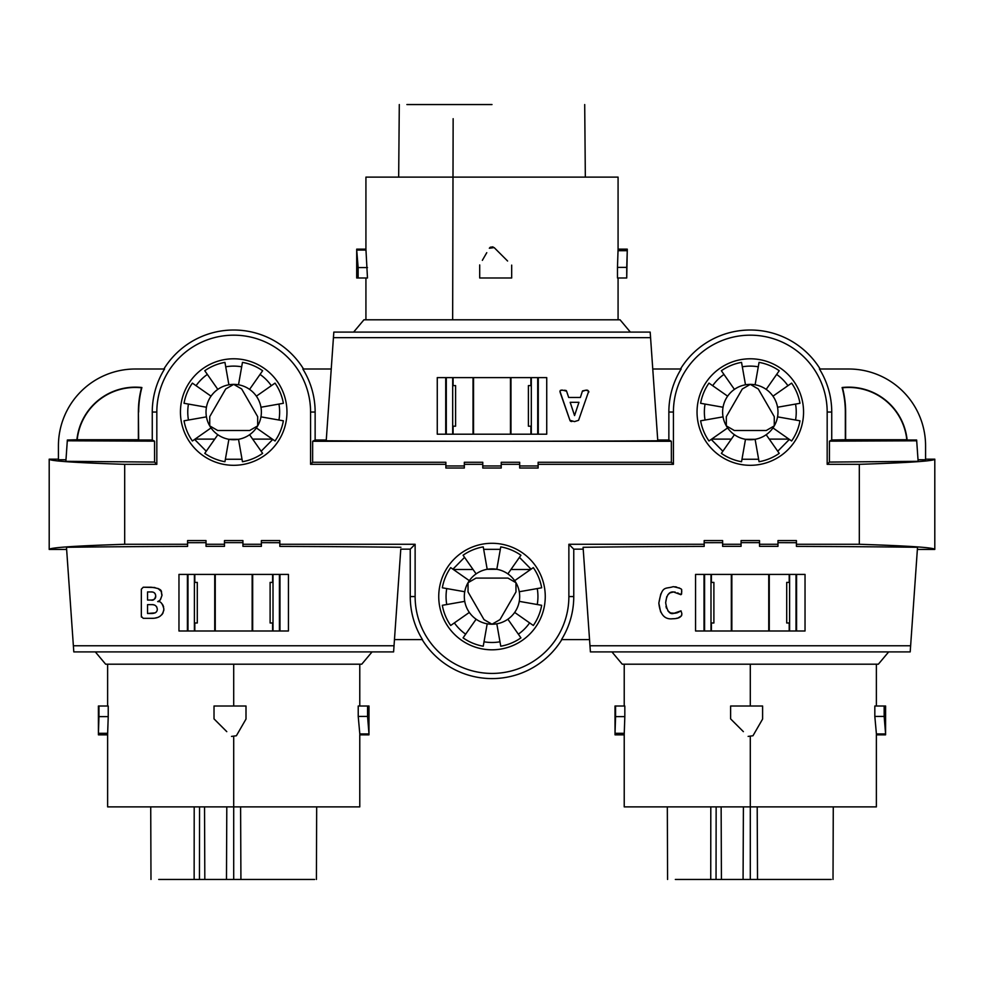 <?xml version="1.0" encoding="UTF-8"?>
<svg xmlns="http://www.w3.org/2000/svg" width="984" height="984" viewBox="0 0 984 984"><rect width="100%" height="100%" fill="white"/><g stroke="black" fill="none" stroke-linecap="round" stroke-linejoin="round"><path stroke-width="1.48" d="M500.758 546.883L496.809 569.293A27.675 27.675 0 0 1 507.879 573.881L520.93 555.234A50.43 50.43 0 0 0 500.758 546.883M520.93 637.866L507.879 619.219A27.675 27.675 0 0 1 496.809 623.807L500.758 646.217A50.43 50.43 0 0 0 520.93 637.866M464.743 591.741A27.675 27.675 0 0 1 469.331 580.671L450.684 567.62A50.43 50.43 0 0 0 442.333 587.792L464.743 591.741A27.675 27.675 0 0 0 464.743 601.359L442.333 605.308A50.43 50.43 0 0 0 450.684 625.48L469.331 612.429A27.675 27.675 0 0 0 476.121 619.219L463.07 637.866A50.43 50.43 0 0 0 483.242 646.217L487.191 623.807A27.675 27.675 0 0 1 476.121 619.219M476.121 573.881L463.07 555.234A50.43 50.43 0 0 1 483.242 546.883L487.191 569.293A27.675 27.675 0 0 0 469.331 580.671M209.727 416.662L225.705 388.988L233.7 384.375L241.695 388.988L257.673 416.662L257.673 425.887L249.678 430.5L217.722 430.5L209.727 425.887L209.727 416.662M261.141 451.238L272.789 439.418M252.642 439.11L272.347 439.11M445.875 464.325L445.875 462.271L312.629 462.271L310.575 464.325L445.875 464.325L445.875 468.015L464.325 468.015L464.325 464.325L482.775 464.325L482.775 462.271L464.325 462.271L464.325 464.325M207.353 374.424A45.941 45.941 0 0 0 196.074 385.703M238.509 384.793A27.675 27.675 0 0 1 249.579 389.381L262.63 370.734A50.43 50.43 0 0 0 242.458 362.383L238.509 384.793A27.675 27.675 0 0 0 228.891 384.793L224.942 362.383A50.43 50.43 0 0 0 204.77 370.734L217.821 389.381A27.675 27.675 0 0 0 211.031 396.171L192.384 383.12A50.43 50.43 0 0 0 184.033 403.292L206.443 407.241A27.675 27.675 0 0 0 206.443 416.859L184.033 420.808A50.43 50.43 0 0 0 192.384 440.98L211.031 427.929A27.675 27.675 0 0 0 217.821 434.719L204.77 453.366A50.43 50.43 0 0 0 224.942 461.717L228.891 439.307A27.675 27.675 0 0 1 217.821 434.719M519.257 601.359A27.675 27.675 0 0 1 514.669 612.429L533.316 625.48A50.43 50.43 0 0 0 541.667 605.308L519.257 601.359A27.675 27.675 0 0 0 519.257 591.741L541.667 587.792A50.43 50.43 0 0 0 533.316 567.62L514.669 580.671A27.675 27.675 0 0 1 519.257 591.741M454.374 622.897A45.941 45.941 0 0 0 465.653 634.176M573.758 549.158L573.758 596.55L568.875 596.55L568.875 544.275L573.758 549.158L583.217 549.158L583.082 547.288A283.822 4.957 180 0 1 704.175 546.403L704.175 540.585L722.625 540.585L722.625 546.354A283.822 4.957 180 0 1 741.075 546.341L741.075 540.585L759.525 540.585L759.525 546.341A283.822 4.957 180 0 1 777.975 546.354L777.975 544.275L759.525 544.275M272.605 630.99L272.605 622.995L272.605 630.99M273.011 630.99L273.011 574.41M272.605 582.405L272.605 574.41L272.605 582.405L270.108 582.405L270.108 622.995L272.605 622.995M437.265 377.61L437.265 434.19L437.265 377.61L546.735 377.61L546.735 434.19L546.735 377.61M496.809 569.293L487.191 569.293A27.675 27.675 0 0 1 496.809 569.293M500.327 549.343L483.673 549.343M668.862 412.05A81.438 81.438 0 0 1 681.174 369L652.761 369L657.73 440.02L668.862 440.02L668.862 412.05L673.425 412.05A76.875 76.875 0 0 1 750.3 335.175A76.875 76.875 0 0 1 827.175 412.05L827.175 464.325L829.426 462.074L918.134 461.324L916.694 440.795L829.451 441.164L831.738 440.02L845.625 439.725L906.805 439.725A58.425 58.425 0 0 0 842.489 387.782A95.325 95.325 0 0 1 845.625 412.05L845.625 439.725M845.625 412.05L845.33 412.05A95.03 95.03 0 0 0 842.107 387.524A58.72 58.72 0 0 1 907.125 440.02L916.645 440.02L918.023 459.762L925.575 459.762L925.575 445.875A76.875 76.875 0 0 0 848.7 369L819.426 369A81.438 81.438 0 0 1 831.738 412.05L827.175 412.05M680.473 369A82.029 82.029 0 0 1 820.127 369M256.369 396.171A27.675 27.675 0 0 1 260.957 407.241L283.367 403.292A50.43 50.43 0 0 0 275.016 383.12L256.369 396.171A27.675 27.675 0 0 0 249.579 389.381M574.57 415.519L578.949 402.321L570.179 402.321L574.558 415.568L578.949 402.321L570.179 402.321L574.57 415.519M241.683 366.811A45.941 45.941 0 0 0 225.717 366.811M562.897 390.205L566.599 391.202L568.678 397.45L580.375 397.45L582.343 391.349L585.775 390.205C588.776 390.82 589.576 391.681 588.186 392.764L578.567 420.328L574.484 421.595L569.908 420.279L560.253 392.702C559.638 390.623 560.523 389.799 562.897 390.205L560.351 390.414M564.496 390.217L566.144 390.513M566.44 390.808L568.678 397.45M530.893 426.195L530.893 434.19L530.893 426.195L528.408 426.195L528.408 385.605L530.893 385.605L530.893 377.61L530.893 385.605M510.967 434.19L510.967 377.61M124.685 544.275C74.882 545.886 49.729 547.596 49.2 549.429L49.2 459.171C49.729 461.004 74.882 462.714 124.685 464.325L124.685 544.275L187.575 544.275L187.575 540.585L206.025 540.585L206.025 546.354A283.822 4.957 180 0 1 224.475 546.341L224.475 540.585L242.925 540.585L242.925 544.275L261.375 544.275L261.375 540.585L279.825 540.585L279.825 544.275L415.125 544.275L415.125 596.55A76.875 76.875 0 0 0 492 673.425A76.875 76.875 0 0 0 568.875 596.55M796.425 544.275L796.425 546.403A283.822 4.957 180 0 1 917.519 547.288L917.371 549.429L934.8 549.429C934.271 547.596 909.118 545.886 859.315 544.275L796.425 544.275L796.425 540.585L777.975 540.585L777.975 544.275M796.425 542.713A284.081 4.957 180 0 0 777.975 542.664M624.225 706.02L624.225 664.2L628.641 664.2M611.925 651.9L622.245 664.2L878.355 664.2L888.675 651.9M249.579 434.719A27.675 27.675 0 0 1 228.891 439.307L238.509 439.307L242.458 461.717A50.43 50.43 0 0 0 262.63 453.366L249.579 434.719A27.675 27.675 0 0 0 256.369 427.929L275.016 440.98A50.43 50.43 0 0 0 283.367 420.808L260.957 416.859A27.675 27.675 0 0 0 260.957 407.241M147.538 604.656L147.538 613.475L152.114 613.475C155.521 613.29 157.243 611.863 157.305 609.194C156.788 605.873 154.783 604.361 151.29 604.656L147.538 604.656L147.538 613.475L155.103 612.884M155.374 612.749L156.247 612.06M410.242 549.158L400.783 549.158L394.461 639.6L422.493 639.6A81.758 81.758 0 0 1 410.242 596.55L410.242 549.158L415.125 544.275M464.559 557.362L452.911 569.183M473.058 569.49L453.353 569.49M755.528 731.321L752.969 735.761L748.123 736.401L752.969 735.761L762.6 719.07L762.6 706.02L730.62 706.02L730.62 718.886L735.319 723.597M518.347 634.176A45.941 45.941 0 0 0 529.626 622.897M507.879 619.219A27.675 27.675 0 0 0 514.669 612.429M194.807 622.995L194.807 630.99L194.807 622.995L197.292 622.995L197.292 582.405L194.807 582.405L194.807 574.41L194.807 582.405M742.305 388.988L750.3 384.375L758.295 388.988L774.273 416.662L774.273 425.887L766.278 430.5L734.322 430.5L726.327 425.887L726.327 416.662L742.305 388.988M772.969 427.929L791.616 440.98A50.43 50.43 0 0 0 799.967 420.808L777.557 416.859A27.675 27.675 0 0 1 755.109 439.307L759.058 461.717A50.43 50.43 0 0 0 779.23 453.366L766.179 434.719M768.75 630.99L768.75 574.41M769.267 574.41L769.267 630.99M711.653 439.11L731.358 439.11M727.631 427.929A27.675 27.675 0 0 1 723.043 416.859L700.633 420.808A50.43 50.43 0 0 0 708.984 440.98L727.631 427.929A27.675 27.675 0 0 0 734.421 434.719L721.37 453.366A50.43 50.43 0 0 0 741.542 461.717L745.491 439.307A27.675 27.675 0 0 0 755.109 439.307L745.491 439.307A27.675 27.675 0 0 1 734.421 434.719M206.443 407.241A27.675 27.675 0 0 1 211.031 396.171M217.821 389.381A27.675 27.675 0 0 1 228.891 384.793M95.325 651.9L105.645 664.2L361.755 664.2L372.075 651.9M446.761 588.567A45.941 45.941 0 0 0 446.761 604.533M805.035 574.41L805.035 630.99L805.035 574.41L695.565 574.41L704.015 574.41L704.015 630.99M796.573 574.41L796.573 630.99M695.565 630.99L695.565 574.41L695.565 630.99L805.035 630.99M796.007 574.41L796.007 630.99M789.611 630.99L789.611 574.41M163.873 369A82.029 82.029 0 0 1 303.527 369M138.67 412.05A95.03 95.03 0 0 1 141.893 387.524L141.511 387.782A95.325 95.325 0 0 0 138.375 412.05L138.67 440.02L152.262 440.02L152.262 412.05A81.438 81.438 0 0 1 164.574 369L135.3 369A76.875 76.875 0 0 0 58.425 445.875L58.425 459.762L65.977 459.762L67.306 440.795L154.549 441.164L154.574 462.074L156.825 464.325L124.685 464.325M152.262 412.05L156.825 412.05A76.875 76.875 0 0 1 233.7 335.175A76.875 76.875 0 0 1 310.575 412.05L310.575 464.325M312.629 462.271L312.654 441.262L315.138 440.02L326.27 440.02L331.239 369L302.826 369A81.438 81.438 0 0 1 315.138 412.05L310.575 412.05M215.25 630.99L215.25 574.41M252.15 630.99L252.15 574.41M353.625 332.1L363.945 319.8L620.055 319.8L630.375 332.1M143.221 618.321L141.339 616.328L141.339 589.219L143.221 587.227L151.019 587.227C165.177 589.01 160.269 592.196 162.028 595.148C160.503 600.154 159.051 602.282 157.686 601.544C160.515 601.052 162.581 603.536 163.873 608.998C163.049 615.394 158.916 618.505 151.499 618.321L143.221 618.321M141.45 617.128L141.339 616.328M326.27 440.02L333.822 332.1L650.178 332.1L650.572 337.66L333.428 337.66M187.993 574.41L187.993 630.99M178.965 630.99L178.965 574.41L178.965 630.99L288.435 630.99L288.435 574.41L178.965 574.41L187.415 574.41L187.415 630.99M195.053 439.11L214.758 439.11M453.095 426.195L453.095 434.19L453.095 426.195L455.592 426.195L455.592 385.605L453.095 385.605L453.095 377.61L453.095 385.605M156.825 412.05L156.825 464.325M152.262 440.02L154.549 441.164M672.712 618.751C664.655 619.736 660.03 614.52 658.837 603.106C662.109 584.951 665.073 589.342 673.265 586.649C684.999 589.219 680.707 589.416 681.752 592.048L680.866 594.693L673.536 591.962C669.157 591.519 666.537 595.111 665.676 602.761C667.004 611.064 669.673 614.606 673.683 613.376L681.014 610.855L681.838 613.524C681.838 616.968 678.8 618.702 672.712 618.751M279.407 574.41L279.407 630.99M49.2 459.171L58.425 459.171M710.989 630.99L710.989 574.41M704.593 574.41L704.593 630.99M187.575 544.275L187.575 546.403A283.822 4.957 180 0 0 66.481 547.288L66.629 549.429L49.2 549.429M252.667 574.41L252.667 630.99M279.973 574.41L279.973 630.99M568.875 544.275L704.175 544.275M143.221 587.227L154.869 587.51M158.018 588.457L161.167 591.347L162.028 595.148L160.478 599.637M680.793 594.693L677.656 592.885M675.159 592.085L674.421 591.999M723.043 407.241A27.675 27.675 0 0 1 727.631 396.171L708.984 383.12A50.43 50.43 0 0 0 700.633 403.292L723.043 407.241A27.675 27.675 0 0 0 723.043 416.859M107.625 706.02L107.625 664.2L112.041 664.2M507.978 578.1L515.973 582.712L515.973 591.938L499.995 619.612L492 624.225L484.005 619.612L468.027 591.938L468.027 582.712L476.022 578.1L507.978 578.1M242.925 542.639A284.081 4.957 180 0 0 224.475 542.639M484.017 641.789A45.941 45.941 0 0 0 499.983 641.789M487.191 623.807A27.675 27.675 0 0 0 496.809 623.807M789.205 630.99L789.205 622.995L789.205 630.99M789.205 582.405L789.205 574.41L789.205 582.405L786.708 582.405L786.708 622.995L789.205 622.995M445.727 434.19L445.727 377.61M446.293 434.19L446.293 377.61M668.862 440.02L671.346 441.262L671.371 462.271L538.125 462.271L538.125 468.015L519.675 468.015L519.675 462.271L501.225 462.271L501.225 468.015L482.775 468.015L482.775 464.325M326.221 440.783A282.506 2.46 -0 0 0 657.779 440.783L657.73 440.02M312.654 441.262L671.346 441.262M138.375 412.05L138.375 439.725L77.195 439.725A58.425 58.425 0 0 1 141.511 387.782M469.331 612.429A27.675 27.675 0 0 1 464.743 601.359M238.608 731.862L236.369 735.761L231.523 736.401L236.369 735.761L246 719.07L246 706.02L214.02 706.02L214.02 718.886L217.489 722.367M845.33 412.05L845.33 440.02M831.738 440.02L831.738 412.05M226.775 731.641L214.02 718.886M278.939 420.033A45.941 45.941 0 0 0 278.939 404.067M777.557 416.859A27.675 27.675 0 0 0 777.557 407.241L799.967 403.292A50.43 50.43 0 0 0 791.616 383.12L772.969 396.171A27.675 27.675 0 0 1 777.557 407.241M529.626 570.203L529.121 569.49M660.645 611.974L658.837 603.106L660.793 593.93M674.975 586.759L676.721 587.079M678.899 587.792L680.596 588.727M681.617 590.129L681.752 592.048M681.666 593.573L681.445 594.299M673.536 591.962L669.993 592.86L667.792 594.84M666.783 596.599L665.676 602.479M665.984 606.427L666.414 608.112M667.89 610.867L670.215 612.675M670.965 612.971L675.196 613.29M676.389 613.044L677.201 612.774M677.447 612.675L678.603 612.146M678.788 612.048L681.014 610.855L681.838 613.524M681.814 614.496L681.654 615.418M681.408 615.91L678.333 617.792M677.263 618.136L676.389 618.346M759.525 542.639A284.081 4.957 180 0 0 741.075 542.639M722.625 542.664A284.081 4.957 180 0 0 704.2 542.701M583.082 547.288L589.969 645.762L910.63 645.762L910.2 651.9L590.4 651.9L589.969 645.762M917.519 547.288L910.63 645.762M156.776 606.968L155.509 605.578M154.586 605.111L153.455 604.816M152.717 604.717L151.966 604.668M315.138 440.02L315.138 412.05M731.333 574.41L731.333 630.99M731.85 630.99L731.85 574.41M214.733 574.41L214.733 630.99M194.389 630.99L194.389 574.41M242.925 544.275L242.925 546.341A283.822 4.957 180 0 1 261.375 546.354L261.375 544.275M154.574 462.074L65.867 461.324L67.355 440.02L77.195 439.725M147.538 591.95L147.538 600.043L151.081 600.043C153.369 600.732 154.918 599.354 155.718 595.91C155.374 593.032 153.713 591.716 150.737 591.95L147.538 591.95L147.538 600.043L151.081 600.043C154.353 599.883 155.89 598.506 155.718 595.91L155.472 594.336M570.13 420.857L559.908 391.165M588.186 392.764C588.826 390.722 588.014 389.861 585.775 390.205L582.553 390.894M571.839 421.546L570.745 421.349M437.265 434.19L546.735 434.19L538.285 434.19L538.285 377.61M657.779 440.795L650.572 337.66M705.061 404.067A45.941 45.941 0 0 0 705.061 420.033M155.029 593.5L154.217 592.712M152.151 592.024L151.524 591.974M519.675 464.325L501.225 464.325M573.758 596.55A81.758 81.758 0 0 1 561.507 639.6L589.539 639.6L583.217 549.158M531.089 569.183L519.441 557.362M530.647 569.49L510.942 569.49M288.435 574.41L288.435 630.99M772.969 396.171A27.675 27.675 0 0 0 766.179 389.381L779.23 370.734A50.43 50.43 0 0 0 759.058 362.383L755.109 384.793A27.675 27.675 0 0 0 745.491 384.793L741.542 362.383A50.43 50.43 0 0 0 721.37 370.734L734.421 389.381A27.675 27.675 0 0 0 727.631 396.171M260.957 416.859A27.675 27.675 0 0 1 256.369 427.929M510.45 377.61L510.45 434.19M473.55 377.61L473.55 434.19M163.873 608.998L163.738 610.732M163.135 612.749L161.905 614.692M159.31 616.722L158.092 617.263M157.071 617.608L155.484 617.989M152.827 618.284L151.499 618.321M159.838 600.289L158.436 601.224M161.942 603.758L162.483 604.422M162.852 604.988L163.615 606.857M206.025 542.664A284.081 4.957 180 0 0 187.575 542.713M66.481 547.288L73.37 645.762L394.031 645.762L393.6 651.9L73.8 651.9L73.37 645.762M400.783 549.158L394.031 645.762M400.918 547.288A283.822 4.957 180 0 0 279.825 546.403L279.825 544.275M279.825 542.713A284.081 4.957 180 0 0 261.375 542.664M194.611 439.418L206.259 451.238M711.211 439.418L722.859 451.238M925.575 459.171L934.8 459.171C934.271 461.004 909.118 462.714 859.315 464.325L827.175 464.325M211.031 427.929A27.675 27.675 0 0 1 206.443 416.859M188.461 404.067A45.941 45.941 0 0 0 188.461 420.033M743.375 731.641L730.62 718.886M438.741 596.55A53.259 53.259 0 0 1 492 543.291A53.259 53.259 0 0 1 545.259 596.55A53.259 53.259 0 0 1 492 649.809A53.259 53.259 0 0 1 438.741 596.55M537.239 604.533A45.941 45.941 0 0 0 537.239 588.567M561.827 639.6A82.029 82.029 0 0 1 422.173 639.6M452.689 377.61L452.689 434.19M498.925 252.359L494.177 247.599L489.331 248.239L490.29 247.218L492.984 246.861M514.669 580.671A27.675 27.675 0 0 0 507.879 573.881M859.315 544.275L859.315 464.325M464.325 465.961L445.875 465.961M65.867 461.324L65.977 459.762M711.395 582.405L711.395 574.41L711.395 582.405L713.892 582.405L713.892 622.995L711.395 622.995L711.395 630.99L711.395 622.995M225.373 459.257L242.027 459.257M795.539 420.033A45.941 45.941 0 0 0 795.539 404.067M271.326 385.703A45.941 45.941 0 0 0 260.047 374.424M741.973 459.257L758.627 459.257M777.741 451.238L789.389 439.418M769.242 439.11L788.947 439.11M531.311 377.61L531.311 434.19M180.441 412.05A53.259 53.259 0 0 1 233.7 358.791A53.259 53.259 0 0 1 286.959 412.05A53.259 53.259 0 0 1 233.7 465.309A53.259 53.259 0 0 1 180.441 412.05M829.451 441.164L829.426 462.074M76.875 440.02A58.72 58.72 0 0 1 141.893 387.524M918.023 459.762L918.134 461.324M243.355 723.658L246 719.07M671.371 462.271L673.425 464.325L538.125 464.325M673.425 412.05L673.425 464.325M787.926 385.703A45.941 45.941 0 0 0 776.647 374.424M722.625 544.275L741.075 544.275M206.025 544.275L224.475 544.275M454.879 569.49L454.374 570.203M494.177 247.599L507.596 261.018M538.125 465.961L519.675 465.961M473.033 434.19L473.033 377.61M723.953 374.424A45.941 45.941 0 0 0 712.674 385.703M803.559 412.05A53.259 53.259 0 0 1 750.3 465.309A53.259 53.259 0 0 1 697.041 412.05A53.259 53.259 0 0 1 750.3 358.791A53.259 53.259 0 0 1 803.559 412.05M501.225 465.961L482.775 465.961M755.109 384.793A27.675 27.675 0 0 1 766.179 389.381M758.283 366.811A45.941 45.941 0 0 0 742.317 366.811M734.421 389.381A27.675 27.675 0 0 1 745.491 384.793M618.075 277.98L618.075 319.8L613.659 319.8M537.707 434.19L537.707 377.61M365.925 177.12L618.075 177.12L365.925 177.12L365.925 249.161L367.475 277.98L356.7 277.98L356.7 249.161L365.925 249.161L365.95 250.699M365.925 277.98L365.925 319.8M617.472 267.39L617.472 277.98L626.734 277.98L626.734 267.39L617.472 267.39L618.075 249.161L627.275 249.161L626.734 277.98M618.075 177.12L618.075 249.161M482.344 260.342L486.772 252.679M511.68 277.98L511.68 265.114L511.68 277.98L479.7 277.98L479.7 264.93M367.475 267.574L358.139 267.574L356.712 250.059L365.95 250.059M356.725 250.699L356.712 250.059L356.725 250.699M358.139 277.98L358.139 267.574M626.734 267.39L627.288 250.059M492 104.55L406.896 104.55M452.652 319.8L453.144 118.695M876.375 706.02L876.375 664.2M876.35 733.301L874.825 716.426L884.161 716.426L885.588 733.941L876.35 733.941M876.375 806.88L624.225 806.88L876.375 806.88L876.375 734.839L885.575 734.839L885.6 706.02L884.161 706.02L884.161 716.426M624.225 806.88L624.225 734.839L615.025 734.839L615 706.02L624.828 706.02L624.828 716.61L615.566 716.61L615.566 706.02M884.161 706.02L874.825 706.02L874.825 716.426M885.575 733.301L885.588 733.941L885.575 733.301M615.566 716.61L615.012 733.941M615.025 733.301L624.25 733.301L624.225 734.839M624.25 733.301L624.828 716.61M716.143 806.88L716.044 879.45L710.743 879.45L710.805 806.88M726.733 879.45L716.044 879.45M743.4 806.88L743.08 879.45L721.42 879.45L721.137 806.88M709.292 879.45L683.536 879.45L709.292 879.45M710.743 879.45L675.331 879.45M693.043 879.45L686.93 879.45M759.956 723.658L762.6 719.07M750.3 664.2L750.3 706.02M750.3 737.299L750.3 879.45L735.036 879.45L775.417 879.45M683.536 879.45L682.552 879.45M831.234 879.45L724.544 879.45M794.248 879.45L817.064 879.45M719.439 879.45L718.074 879.45M769.722 879.45L757.52 879.45L757.2 806.88L757.52 879.45M359.775 706.02L359.775 664.2M359.75 733.301L358.225 716.426L367.561 716.426L368.988 733.941L359.75 733.941M359.775 806.88L107.625 806.88L359.775 806.88L359.775 734.839L368.975 734.839L369 706.02L367.561 706.02L367.561 716.426M107.625 806.88L107.625 734.839L98.425 734.839L98.4 706.02L108.228 706.02L108.228 716.61L98.966 716.61L98.966 706.02M367.561 706.02L358.225 706.02L358.225 716.426M368.975 733.301L368.988 733.941L368.975 733.301M98.966 716.61L98.412 733.941M98.425 733.301L107.65 733.301L107.625 734.839M107.65 733.301L108.228 716.61M199.543 806.88L199.445 879.45L194.143 879.45L194.205 806.88M210.133 879.45L199.445 879.45M226.8 806.88L226.48 879.45L204.82 879.45L204.537 806.88M192.692 879.45L166.936 879.45L192.692 879.45M194.143 879.45L158.732 879.45M176.443 879.45L170.33 879.45M233.7 664.2L233.7 706.02M233.7 737.299L233.7 879.45L218.436 879.45L258.817 879.45M166.936 879.45L165.952 879.45M314.634 879.45L207.944 879.45M277.648 879.45L300.464 879.45M202.839 879.45L201.474 879.45M253.122 879.45L240.92 879.45L240.6 806.88L240.92 879.45M410.242 596.55L415.125 596.55M627.275 250.699L618.05 250.699M934.8 549.429L934.8 459.171M399.295 104.55L398.668 177.12M667.582 879.45L667.324 806.88M833.018 879.45L833.276 806.88M150.982 879.45L150.724 806.88M316.418 879.45L316.676 806.88M584.705 104.55L585.332 177.12"/></g></svg>
